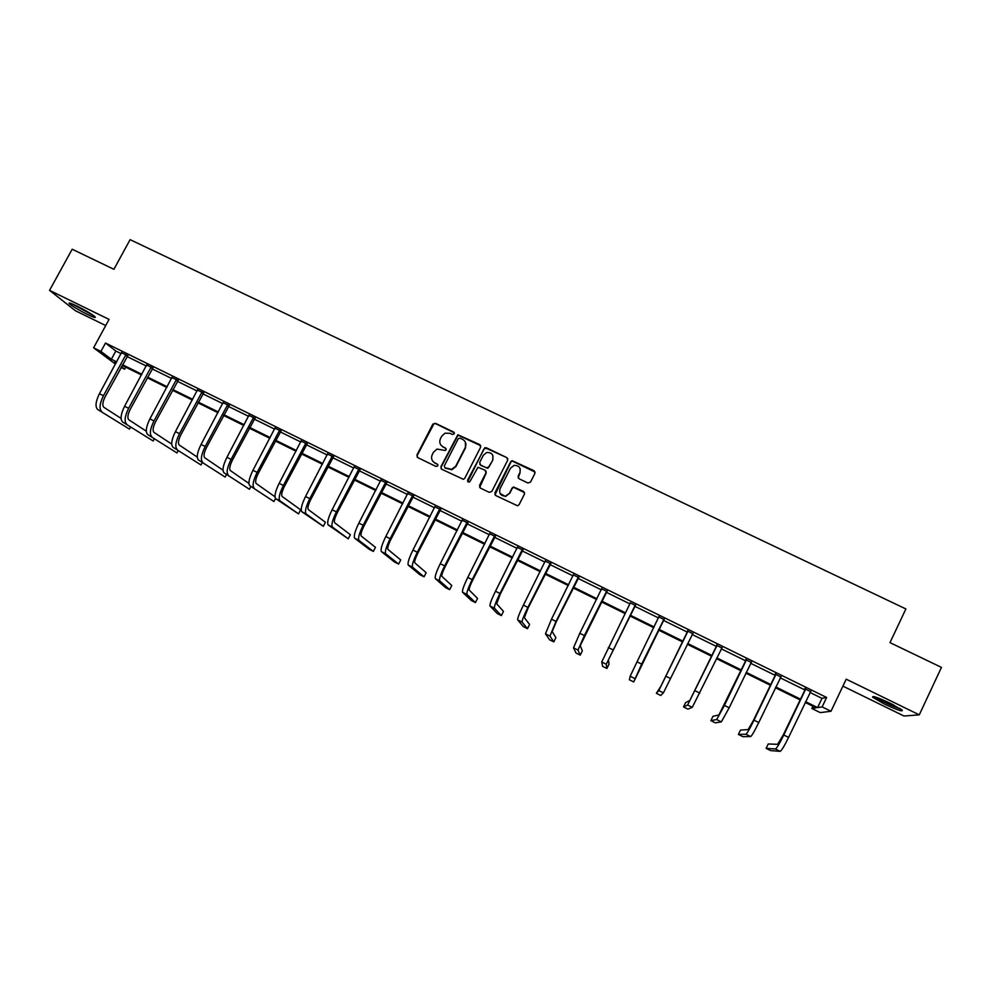<?xml version="1.0" encoding="UTF-8"?>
<svg xmlns="http://www.w3.org/2000/svg" width="991" height="991" viewBox="0 0 991 991"><rect width="100%" height="100%" fill="white"/><g stroke="black" fill="none" stroke-linecap="round" stroke-linejoin="round"><path stroke-width="1.49" d="M454.262 433.835L453.667 432.051L435.421 423.281L432.832 424.173L416.926 455.042L417.756 457.594L436.003 466.476L437.836 465.844L437.242 464.061L434.876 462.908C431.717 460.951 430.825 458.226 432.212 454.72L433.538 452.144L437.056 449.059L445.269 450.509L446.061 449.827L445.467 448.031L443.101 446.891C439.93 444.947 439.038 442.221 440.425 438.74L441.751 436.164L445.021 433.178L450.075 433.327L452.441 434.454L454.262 433.835M454.349 432.832L435.668 423.702L434.008 423.69L417.199 455.414L417.199 457.173M437.873 464.705L434.876 462.908M446.123 448.75L443.101 446.891M884.492 704.068L872.675 697.255C871.82 695.397 877.716 697.416 890.389 703.325L902.256 710.175C902.999 711.996 897.066 709.965 884.492 704.068M87.406 314.432C78.785 310.084 72.777 306.529 69.358 303.741C68.032 302.23 70.547 302.998 76.889 306.021C85.585 310.406 91.606 313.974 94.975 316.736C96.276 318.235 93.761 317.467 87.406 314.432M842.907 686.131L904.015 716.022L919.276 714.845L941.45 667.389L889.992 642.639L905.885 608.945L130.106 239.649L113.903 269.304L72.182 249.236L49.55 290.351L75.328 310.691L105.703 325.556M527.869 483.001L530.507 482.109L534.942 473.314L534.075 470.725L512.062 460.642L510.761 461.67L494.881 492.936L495.748 495.537L517.525 505.782L519.086 504.704L524.462 494.051L523.595 491.449L513.536 486.99L512.087 488.055L509.424 493.32L505.435 496.181C500.653 495.847 498.857 493.382 500.046 488.774L510.501 468.186L514.056 465.411C519.073 465.436 521.006 467.863 519.866 472.695L518.132 476.126L518.999 478.715L527.869 483.001M115.476 364.118L93.6 347.804L109.06 319.399L49.55 290.351M93.6 347.804L100.933 351.421L111.364 359.238L116.703 361.864M809.994 692.461L821.985 698.358L826.618 697.466L105.492 343.047L100.933 351.421M826.618 697.466L822.134 706.905L830.991 711.265L820.251 712.616L811.84 708.466L816.126 707.822L805.237 702.446M919.276 714.845L846.203 679.182L830.991 711.265M480.647 447.176L479.793 444.625L457.854 434.752L440.896 466.699L441.738 469.263L463.416 479.334L464.767 478.294L480.647 447.176M486.296 447.746L506.835 457.631L507.702 460.196L491.833 491.449L489.195 492.341L480.387 488.067L479.533 485.479L485.986 472.806L485.132 470.23L477.972 467.281L469.969 481.477L469.003 482.208L467.529 480.288L484.872 447.647L506.835 457.631M125.708 367.178L124.631 369.185L121.038 367.401M812.905 706.236L811.84 708.466M116.331 362.557L114.758 361.777L116.17 362.842M121.398 366.757L124.631 369.185M799.972 699.857L775.433 687.742M770.317 685.215L745.851 673.149M740.872 670.696L716.493 658.656M711.649 656.265L687.333 644.274M682.626 641.957L658.42 630.016M653.763 627.712L629.78 615.882M625.061 613.553L601.351 601.847M596.57 599.493L573.12 587.923M568.264 585.532L545.087 574.099M540.169 571.671L517.252 560.361M512.285 557.908L489.616 546.722M484.574 544.245L462.165 533.183M457.074 530.668L434.913 519.742M429.76 517.191L407.858 506.389M402.643 503.812L380.978 493.122M375.713 490.52L354.283 479.954M348.956 477.328L327.786 466.885M322.397 464.222L301.45 453.89M296.024 451.215L275.312 440.995M269.825 438.282L249.348 428.174M243.798 425.449L223.557 415.452M217.958 412.69L197.94 402.817M192.291 400.03L172.496 390.268M166.798 387.456L147.225 377.794M141.478 374.957L122.116 365.406M805.596 701.678L817.6 707.599L822.134 706.905M122.488 364.725L141.849 374.276M147.597 377.1L167.169 386.763M172.868 389.574L192.663 399.336M198.311 402.123L218.33 411.996M223.929 414.758L244.17 424.743M249.72 427.48L270.196 437.576M275.684 440.289L296.396 450.496M301.821 453.184L322.769 463.515M328.145 466.166L349.327 476.621M354.654 479.248L376.072 489.814M381.349 492.403L403.015 503.094M408.218 505.67L430.131 516.472M435.284 519.011L457.446 529.95M462.537 532.452L484.946 543.514M489.988 545.991L512.644 557.177M517.624 559.63L540.541 570.94M545.459 573.355L568.636 584.789M573.492 587.18L596.929 598.75M601.723 601.103L625.432 612.81M630.152 615.138L654.134 626.969M658.792 629.26L682.997 641.202M687.704 643.518L712.009 655.509M716.852 657.9L741.243 669.928M746.223 672.381L770.688 684.459M775.804 686.974L800.344 699.076M821.985 698.358L817.6 707.599M105.492 343.047L115.823 351.025L121.15 353.638M126.947 356.5L146.309 366.013M152.044 368.838L171.629 378.475M177.315 381.275L197.11 391.011M202.759 393.786L222.777 403.634M228.376 406.384L248.617 416.344M254.167 419.069L274.643 429.14M280.131 431.841L300.843 442.023M306.269 444.699L327.216 455.005M332.592 457.644L353.775 468.062M359.101 470.688L380.519 481.217M385.784 483.806L407.45 494.459M412.665 497.024L434.566 507.801M439.719 510.34L461.88 521.241M466.972 523.744L489.381 534.768M494.41 537.233L517.079 548.382M522.046 550.835L544.963 562.108M549.881 564.523L573.058 575.92M577.902 578.31L601.351 589.843M606.133 592.197L629.842 603.853M634.562 606.17L658.544 617.975M663.202 620.255L687.407 632.159M692.102 634.475L716.419 646.429M721.262 648.82L745.641 660.811M750.621 663.264L775.073 675.292M780.19 677.807L804.729 689.872M115.823 351.025L111.364 359.238M804.952 688.782L810.527 691.52M775.309 674.202L780.735 676.878M745.864 659.733L751.153 662.322M716.642 645.364L721.795 647.891M687.63 631.094L692.734 633.608M658.829 616.922L663.896 619.425M630.226 602.862L635.268 605.34M601.748 588.865L606.826 591.354M573.455 574.953L578.608 577.48M545.372 561.141L550.575 563.693M517.475 547.416L522.74 550.017M489.777 533.802L495.104 536.428M462.277 520.275L467.665 522.926M434.975 506.847L440.413 509.523M407.846 493.518L413.346 496.218M380.916 480.276L386.478 483.001M354.183 467.12L359.783 469.883M327.625 454.064L333.286 456.851M301.239 441.094L306.95 443.906M275.04 428.211L280.812 431.048M249.026 415.427L254.848 418.276M223.186 402.718L229.057 405.604M197.519 390.095L203.44 393.006M172.038 377.559L177.996 380.494M146.718 365.109L152.725 368.07M121.559 352.746L127.616 355.719M440.71 444.798L443.336 447.288M432.646 461.026L435.123 463.28M480.759 445.727L458.065 435.16L441.131 467.058L441.119 468.768M460.059 438.133L458.238 438.753L444.29 465.968L444.872 467.764L451.71 469.387L455.736 466.142L465.275 447.511C466.65 444.005 465.745 441.28 462.562 439.335L460.059 438.133M465.398 442.197L465.473 447.895L455.959 466.501L451.933 469.746L445.108 468.124M507.85 458.845L506.983 458.015M486.085 471.295L486.16 473.165L479.656 487.436M486.482 448.143L483.868 449.034L467.678 481.737M492.663 459.688C493.778 454.708 491.771 452.33 486.618 452.528L483.36 455.203L479.681 462.425L480.536 464.99L486.358 467.814L488.984 466.922L492.837 460.072L492.886 455.538M479.768 464.321L480.536 464.99M492.837 460.072L487.857 468.309L480.722 465.361M520.188 468.842L520.002 473.054L518.12 477.848M500.071 493.481L505.583 496.516L509.424 493.32M524.611 492.676L513.672 487.337L512.236 488.39L509.56 493.654M535.115 472.075L512.198 461.026L510.91 462.041L494.967 494.831M121.62 352.313L99.422 393.724L103.448 395.731L126.043 354.493M127.938 355.447L105.108 396.834C102.569 402.036 102.16 405.53 103.894 407.326L121.075 418.4M97.663 409.481L129.449 429.103L97.663 409.481C95.025 406.805 95.607 401.553 99.422 393.724M101.639 411.476C99.026 408.812 99.633 403.56 103.448 395.731M129.449 429.103L130.552 427.059M127.133 356.141L125.56 354.914M146.767 364.676L124.581 406.273L128.632 408.292L151.227 366.868M153.06 367.772L130.205 409.357C127.666 414.572 127.207 418.053 128.855 419.812L146.309 431.196M122.587 421.968L153.147 440.983L122.587 421.968C120.084 419.354 120.753 414.127 124.581 406.273M126.6 423.975C124.123 421.373 124.804 416.146 128.632 408.292M153.147 440.983L154.311 438.827M152.242 368.491L150.731 367.289M172.087 377.125L149.901 418.896L153.977 420.94L176.571 379.33M178.33 380.197L155.488 421.968C152.936 427.195 152.428 430.664 153.977 432.373L171.703 444.079M147.684 434.541L176.993 452.949L147.684 434.541C145.33 431.989 146.061 426.774 149.901 418.896M151.722 436.56C149.381 434.021 150.137 428.818 153.977 420.94M176.993 452.949L178.219 450.645M177.513 380.916L176.076 379.751M92.473 314.828L72.752 304.113M71.575 303.642L93.501 315.547M81.956 308.622L83.715 309.576M874.706 696.797C882.944 701.839 891.665 705.951 900.893 709.122M899.729 708.367C895.009 707.289 879.785 700.117 876.019 697.206M882.275 699.621L893.832 705.059M197.581 389.661L175.407 431.618L179.507 433.662L202.09 391.879M203.774 392.709L180.932 434.653C178.368 439.905 177.81 443.361 179.272 445.033L197.259 457.074M172.954 447.201L200.987 464.977L172.954 447.201C170.737 444.711 171.554 439.521 175.407 431.618M177.017 449.233C174.825 446.768 175.655 441.577 179.507 433.662M200.987 464.977L202.288 462.524M202.957 393.427L201.607 392.312M223.235 402.272L201.074 444.414L205.211 446.483L227.781 404.514M229.392 405.307L206.549 447.436C203.985 452.701 203.378 456.145 204.728 457.768L222.987 470.18M198.398 459.948L225.143 477.08L198.398 459.948C196.317 457.52 197.209 452.354 201.074 444.414M202.486 461.992C200.43 459.589 201.334 454.411 205.211 446.483M225.143 477.08L226.53 474.466M228.562 406.025L227.298 404.935M249.075 414.981L226.927 457.309L231.089 459.378L253.659 417.236M255.183 417.979L232.352 460.295C229.763 465.584 229.107 469.016 230.37 470.589L248.902 483.41M224.003 472.769L249.447 489.269L224.003 472.769C222.071 470.415 223.049 465.262 226.927 457.309M228.128 474.838C226.221 472.496 227.199 467.343 231.089 459.378M249.447 489.269L250.921 486.47M254.353 418.71L253.163 417.657M275.089 427.778L252.953 470.291L257.14 472.373L279.71 430.044M281.159 430.751L258.329 473.252C255.728 478.554 255.021 481.973 256.186 483.509L274.978 496.764M249.794 485.689L273.912 501.533L249.794 485.689C247.998 483.41 249.051 478.269 252.953 470.291M253.944 487.77C252.172 485.491 253.238 480.362 257.14 472.373M273.912 501.533L275.523 498.473M280.317 431.481L279.214 430.466M301.289 440.648L279.152 483.36L283.376 485.454L305.934 442.927M307.297 443.609L284.479 486.296C281.878 491.623 281.11 495.017 282.175 496.503L300.645 509.832L298.526 513.883L279.933 500.789C278.31 498.584 279.462 493.481 283.376 485.454M298.526 513.883L275.758 498.696C274.111 496.479 275.25 491.363 279.152 483.36M306.467 444.34L305.439 443.361M327.662 453.618L305.538 496.516L309.787 498.634L332.344 455.922M333.62 456.554L310.802 499.427C308.201 504.766 307.371 508.16 308.337 509.597L325.42 522.245L323.314 526.308L306.095 513.895C304.633 511.765 305.86 506.674 309.787 498.634M323.314 526.308L301.896 511.79C300.409 509.647 301.623 504.555 305.538 496.516M332.778 457.285L331.836 456.356M354.221 466.674L332.109 509.77L336.383 511.901L358.928 468.991M360.129 469.585L337.324 512.644C334.698 518.008 333.831 521.39 334.685 522.777L350.368 534.731L348.25 538.819L332.456 527.088C331.13 525.032 332.443 519.965 336.383 511.901M348.25 538.819L328.219 524.97C326.881 522.901 328.17 517.835 332.109 509.77M359.287 470.316L358.432 469.424M380.965 479.83L358.866 523.112L363.177 525.255L385.71 482.159M386.824 482.704L364.019 525.961C361.393 531.349 360.464 534.706 361.22 536.044L375.465 547.305L373.359 551.405L358.977 540.38C357.825 538.398 359.213 533.356 363.177 525.255M373.359 551.405L369.321 549.386L354.716 538.249C353.527 536.255 354.914 531.201 358.866 523.112M385.982 483.447L385.202 482.592M407.896 493.06L385.809 536.54L390.144 538.708L412.665 495.413M413.693 495.921L390.9 539.377C388.261 544.765 387.283 548.11 387.939 549.41L400.736 559.952L398.63 564.077L385.697 553.758C384.694 551.851 386.18 546.834 390.144 538.708M398.63 564.077L394.567 562.033L381.399 551.615C380.371 549.695 381.845 544.666 385.809 536.54M412.851 496.664L412.169 495.847M435.012 506.401L412.937 550.067L417.31 552.247L439.818 508.755M440.76 509.225L417.979 552.879C415.328 558.292 414.288 561.624 414.833 562.863L426.167 572.687L424.061 576.824L412.603 567.236C411.748 565.403 413.321 560.41 417.31 552.247M424.061 576.824L419.973 574.78L408.267 565.068C407.4 563.222 408.961 558.23 412.937 550.067M439.905 509.969L439.31 509.201M462.314 519.817L440.264 563.693L444.662 565.886L467.157 522.207M468.012 522.616L445.244 566.468C442.581 571.906 441.478 575.214 441.924 576.415L451.772 585.508L449.666 589.657L439.682 580.813C439.001 579.054 440.661 574.074 444.662 565.886M449.666 589.657L445.541 587.601L435.334 578.633C434.628 576.849 436.263 571.881 440.264 563.693M467.157 523.372L466.65 522.641M489.814 533.344L467.777 577.419L472.199 579.624L494.695 535.735M495.45 536.119L472.695 580.169C470.031 585.619 468.867 588.914 469.201 590.054L477.538 598.415L475.432 602.59L466.959 594.476C466.439 592.791 468.198 587.836 472.199 579.624M475.432 602.59L471.295 600.509L462.574 592.271C462.029 590.586 463.763 585.631 467.777 577.419M494.596 536.862L494.187 536.181M517.513 546.958L495.488 591.243L499.947 593.46L522.418 549.373M523.087 549.708L500.344 593.956L496.664 603.792L503.478 611.397L501.372 615.597L494.435 608.239C494.075 606.628 495.921 601.698 499.947 593.46M501.372 615.597L497.209 613.503L490.025 606.021C489.641 604.399 491.462 599.481 495.488 591.243M522.232 550.463L521.91 549.819M545.409 560.671L523.397 605.154L527.881 607.396L550.352 563.099M550.922 563.384L528.191 607.842L524.326 617.628L529.59 624.479L527.485 628.69L522.096 622.088C521.91 620.564 523.843 615.671 527.881 607.396M527.485 628.69L523.298 626.585L517.649 619.858C517.438 618.322 519.358 613.417 523.397 605.154M573.492 574.483L551.504 619.177L556.025 621.431L578.471 576.935M578.955 577.171L556.236 621.828L552.185 631.564L555.877 637.647L553.783 641.871L549.955 636.049L556.025 621.431M553.783 641.871L549.547 639.752L545.484 633.806L551.504 619.177M601.785 588.394L579.809 633.286L584.368 635.565L606.802 590.859M607.186 591.045L580.243 645.599L582.349 650.889L580.243 655.138L578.013 650.096L584.368 635.565M580.243 655.138L575.994 653.007L573.504 647.841L579.809 633.286M601.735 661.976L606.269 664.255L606.888 668.491L602.602 666.348L601.735 661.976L630.226 603.085M606.269 664.255L635.33 604.882M635.615 605.03L608.499 659.733L608.982 664.23L606.888 668.491M658.978 616.513L637.04 661.827L641.66 664.131L664.057 619.016M658.792 617.467L658.854 616.452M664.255 619.102L633.707 681.944L641.66 664.131M633.707 681.944L629.396 679.789L630.165 676.221L637.04 661.827M687.878 630.722L661.009 686.007L656.376 693.316L658.792 690.566L687.828 631.416M656.376 693.316L660.712 695.484L663.4 692.87L693.006 633.237M687.593 631.775L687.667 630.61M693.093 633.286L692.375 633.93M716.988 645.03L689.847 700.426L685.623 702.607L683.53 706.93L687.63 705.01L716.951 645.723M683.53 706.93L687.903 709.122L692.275 707.339L722.154 647.569M716.604 646.045L716.679 644.881M746.322 659.449L718.896 714.957L712.963 716.307L710.869 720.643L716.679 719.553L724.446 705.419L746.273 660.155M710.869 720.643L715.279 722.848L721.349 721.894L729.178 707.772L751.512 662.013M745.827 660.427L745.901 659.25M775.854 673.979L753.532 720.222L748.155 729.587L740.5 730.082L738.406 734.442L745.938 734.22C747.152 733.352 749.853 728.67 754.015 720.16L775.817 674.673M738.406 734.442L742.829 736.66L750.645 736.573C751.896 735.731 754.609 731.048 758.772 722.538L781.094 676.556M775.259 674.896L775.334 673.719M805.609 688.609L783.212 735.025L777.613 744.328L768.211 743.968L766.117 748.341L775.408 748.973C776.82 748.205 779.62 743.547 783.794 735.012L805.584 689.315M766.117 748.341L770.577 750.583L780.14 751.351C781.589 750.596 784.401 745.95 788.588 737.403L810.886 691.198M804.915 689.488L804.977 688.299M275.758 498.696L279.933 500.789M301.896 511.79L306.095 513.895M328.219 524.97L332.456 527.088M354.716 538.249L358.977 540.38M381.399 551.615L385.697 553.758M408.267 565.068L412.603 567.236M435.334 578.633L439.682 580.813M462.574 592.271L466.959 594.476M490.025 606.021L494.435 608.239M517.649 619.858L522.096 622.088M545.484 633.806L549.955 636.049M573.504 647.841L578.013 650.096M608.325 647.507L612.909 649.799M630.165 676.221L634.736 678.513M665.964 676.258L670.622 678.575M658.792 690.566L663.4 692.87M695.1 690.777L699.795 693.118M687.63 705.01L692.275 707.339M724.446 705.419L729.178 707.772M716.679 719.553L721.349 721.894M754.015 720.16L758.772 722.538M745.938 734.22L750.645 736.573M783.794 735.012L788.588 737.403M775.408 748.973L780.14 751.351"/></g></svg>
